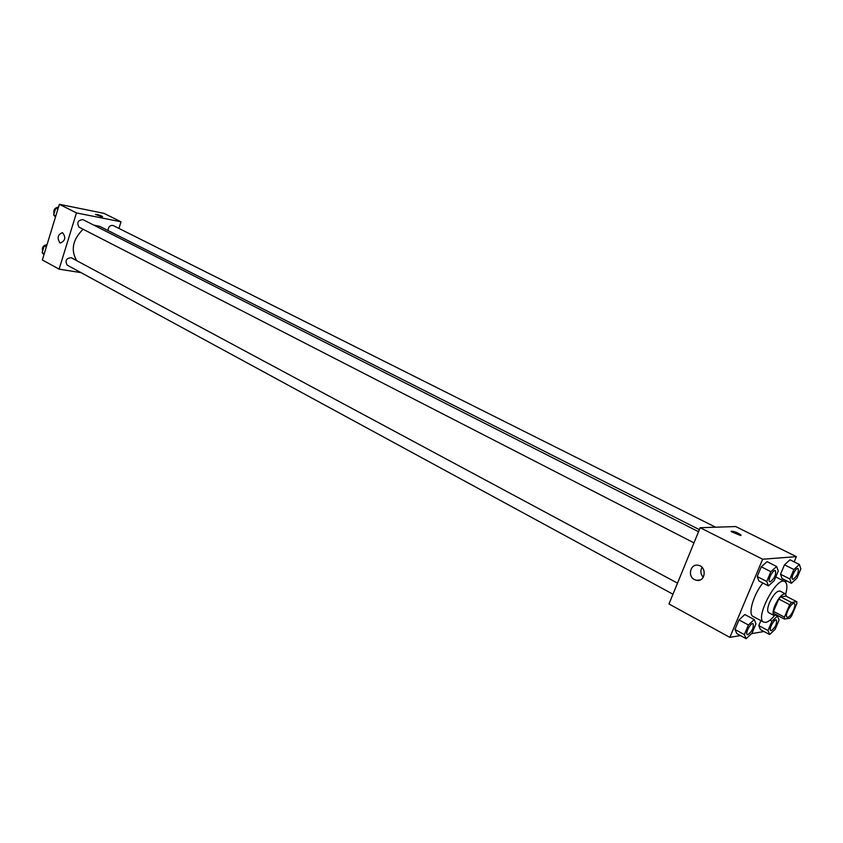 <?xml version="1.0" encoding="UTF-8"?>
<svg xmlns="http://www.w3.org/2000/svg" width="843" height="843" viewBox="0 0 843 843"><rect width="100%" height="100%" fill="white"/><g stroke="black" fill="none" stroke-linecap="round" stroke-linejoin="round"><path stroke-width="1.26" d="M787.71 617.266L787.088 617.181C784.053 616.022 791.503 601.744 794.19 603.567C796.909 604.536 790.976 617.076 787.71 617.266M791.588 615.98L796.835 603.693L796.835 601.723L791.503 602.471L789.691 604.705L784.401 617.118L784.433 619.068L789.796 618.214L791.588 615.98M789.691 604.705L778.774 599.036L773.526 611.396L784.401 617.118M773.526 611.396L773.568 613.346L784.433 619.068M778.774 599.036L780.586 596.812L791.503 602.471M796.835 601.723L785.971 596.117L780.586 596.812M786.466 596.38L785.413 593.862C782.262 593.598 778.763 597.445 774.928 605.39C772.768 610.859 772.483 614.241 774.106 615.538L776.709 615.011M774.106 615.538L768.721 612.703C767.098 611.396 767.362 608.024 769.511 602.566C773.337 594.631 776.835 590.806 780.007 591.069L785.413 593.862M774.464 615.664C771.124 619.668 768.205 621.913 765.718 622.397L763.716 622.123C754.453 618.583 776.656 576.001 784.865 581.565C787.236 583.093 787.52 587.265 785.718 594.073M763.716 622.123L753.062 616.444C747.678 614.389 753.526 594.262 762.894 583.029M776.635 566.485L767.067 561.649L761.271 566.823L757.193 576.538L758.932 580.996L768.437 585.896L774.19 580.658L778.268 570.996L776.635 566.485L770.86 571.691L766.74 581.449L768.437 585.896M799.385 564.483L790.017 559.805L784.496 564.81L780.513 574.231L782.072 578.561L791.387 583.303L796.867 578.235L800.85 568.867L799.385 564.483L793.885 569.52L789.87 578.983L791.387 583.303M794.159 561.87L796.372 556.643L762.652 559.236L729.869 637.382L740.417 635.569M751.566 633.651L763.99 631.502M785.581 582.102L786.192 580.658M754.232 619.573L744.833 614.547L738.984 619.911L734.97 629.479L736.824 633.609L746.16 638.699L751.956 633.272L755.981 623.757L754.232 619.573L748.405 624.979L744.348 634.589L746.16 638.699M767.994 630.522L758.795 625.59L760.892 620.617L758.795 625.59L760.46 629.605L769.617 634.537L775.139 629.289L779.069 620.058L777.499 615.98L771.946 621.196L767.994 630.522L769.617 634.537M796.372 556.643L735.665 526.548L700.175 527.707L668.984 603.967L729.869 637.382M700.175 527.707L762.652 559.236M694.516 579.636C687.182 576.169 690.533 563.356 698.267 565.284C707.256 566.675 705.359 582.408 696.466 580.321L694.516 579.636M740.607 535.558L731.26 531.638C733.01 530.858 736.245 531.975 740.965 534.999L740.607 535.558M731.134 531.269C733.99 531.195 737.256 532.439 740.965 535.01L741.081 535.379M703.241 577.286C700.575 574.178 700.185 570.88 702.05 567.381M76.745 260.687C70.538 250.118 72.646 239.633 83.088 229.243M93.699 225.081L99.853 226.409L699.384 529.646M693.979 542.86L79.052 227.167C76.608 222.752 77.893 220.223 82.899 219.601L698.531 531.722M672.967 594.22L67.177 265.134C64.89 260.698 66.239 258.221 71.223 257.716L677.509 583.135M107.957 230.508C108.389 226.704 110.117 225.039 113.141 225.513L715.581 527.202M118.926 228.411L121.002 221.804L76.46 212.921L59.115 269.159L80.981 272.626M121.002 221.804L103.942 213.342L59.368 204.301L76.46 212.921M59.368 204.301L42.35 259.96L59.115 269.159M59.906 242.826C56.892 237.895 57.767 234.502 62.498 232.636C66.081 237.241 65.385 240.698 60.401 243.016L59.906 242.826M101.265 216.63L95.522 214.459C97.377 214.354 99.727 215.06 102.561 216.588L101.265 216.63M95.501 214.375L102.583 216.672M47.05 244.575L44.236 245.787L42.15 252.605L43.984 254.607M44.236 245.787L46.333 246.915M42.15 252.605L44.247 253.743M42.572 251.235C41.792 247.642 43.141 245.482 46.618 244.765M58.578 206.904L55.754 208.063L53.657 214.954L55.48 217.03M55.754 208.063L57.893 209.148M53.657 214.954L55.775 216.05M54.036 213.711C53.246 210.213 54.51 208.042 57.84 207.199M770.797 630.575L770.755 630.553C768.373 629.616 774.232 618.52 776.34 619.974L776.382 619.995C777.046 623.841 775.36 627.392 771.324 630.638L770.797 630.575C768.416 629.637 774.274 618.541 776.382 619.995M776.213 615.295L777.499 615.98M770.007 620.174L771.946 621.196M758.795 625.59L760.46 629.605M792.652 579.278L792.631 579.267C790.197 578.372 795.95 567.118 798.121 568.54L798.142 568.551C798.879 572.534 797.193 576.138 793.115 579.352L792.673 579.289C790.239 578.393 795.992 567.139 798.163 568.561L798.121 568.54M790.017 559.805L784.496 564.81L793.885 569.52M784.496 564.81L780.513 574.231L789.87 578.983M780.513 574.231L782.072 578.561M747.288 634.589L747.288 634.589C744.769 633.567 750.839 622.155 753.084 623.704L753.105 623.715C753.874 627.698 752.135 631.354 747.91 634.684L747.33 634.61C744.812 633.599 750.892 622.176 753.126 623.725L753.084 623.704M744.833 614.547L738.984 619.911L748.405 624.979M738.984 619.911L734.97 629.479L744.348 634.589M734.97 629.479L736.824 633.609M769.68 581.723L769.722 581.744C767.141 580.764 773.105 569.173 775.412 570.69C776.213 574.81 774.485 578.519 770.217 581.818L769.68 581.723C767.098 580.743 773.063 569.151 775.37 570.669L775.391 570.679M767.067 561.649L761.271 566.823L770.86 571.691M761.271 566.823L757.193 576.538L766.74 581.449M757.193 576.538L758.932 580.996M775.76 576.928L784.865 581.565M700.09 579.973L696.466 580.321"/></g></svg>
